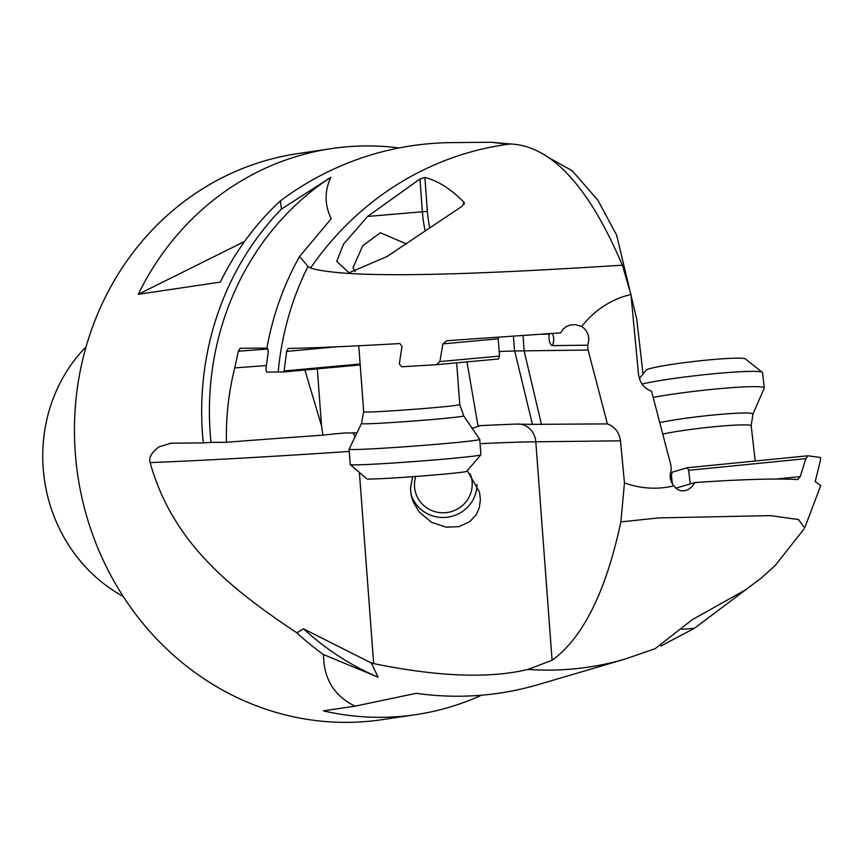 <?xml version="1.0" encoding="UTF-8"?>
<svg xmlns="http://www.w3.org/2000/svg" width="864" height="864" viewBox="0 0 864 864"><rect width="100%" height="100%" fill="white"/><g stroke="black" fill="none" stroke-linecap="round" stroke-linejoin="round"><path stroke-width="1.3" d="M675.788 488.171L695.002 482.544C741.809 479.347 776.066 478.354 797.764 479.542L800.215 476.615L775.418 479.077M695.002 482.544L692.237 486.464L688.554 489.37L684.623 490.784L680.832 490.752L677.344 489.38L673.866 485.86A98.107 90.774 -98.5 0 1 661.338 487.89A98.107 90.774 -98.5 0 1 624.467 482.868L620.86 521.91L658.487 517.925L770.407 515.624L798.466 519.534L804.622 527.818M820.735 485.622L815.216 481.572L820.39 460.566L820.444 457.456L807.862 455.782L805.864 458.665L800.215 476.615M805.864 458.665L688.673 470.308L690.239 483.937M807.862 455.782L687.269 467.759L688.673 470.308M687.269 467.759L672.16 472.187L671.414 475.373L672.386 483.818M548.651 333.742A8.186 2.084 -141.9 0 0 549.299 334.141A7.214 2.786 -94.9 0 0 549.601 341.669A7.214 2.786 -94.9 0 0 552.398 345.611L587.639 345.211C590.144 337.435 588.19 331.182 581.753 326.462A98.107 90.774 -98.5 0 1 630.947 294.473L638.507 374.296C639.706 382.741 644.047 388.39 651.553 391.23L670.864 465.08L671.317 469.908C669.19 475.708 670.032 481.021 673.866 485.86M587.639 345.211L588.092 350.05L607.424 423.9C614.93 426.751 619.283 432.389 620.482 440.834L624.467 482.868M630.947 294.473L622.372 265.194C496.897 273.1 351.68 280.508 310.543 268.034L307.984 266.425A286.956 265.486 81.5 0 0 278.197 372.017L283.63 371.952L284.126 370.969L286.632 351.4L288.328 348.43C313.362 347.998 350.536 346.367 399.859 343.548L401.976 346.356L399.308 364.003L401.652 366.779L436.352 364.694L439.862 361.573L442.919 343.883L446.753 340.718L560.812 332.845L563.047 329.195L566.417 326.484L570.564 324.929L575.359 324.648L581.753 326.462M607.424 423.9L532.429 424.354L514.685 350.968L588.092 350.05M549.299 334.141L542.171 334.217M514.685 350.968L514.523 350.968A300.586 8.003 -4.3 0 0 499.165 351.497M532.429 424.354L515.732 424.105A313.6 8.348 175.7 0 0 478.008 425.758L466.96 361.886M803.974 529.06L775.084 565.65L760.946 578.318L745.708 589.745L692.096 619.79L655.139 648.68L625.59 658.919A322.218 298.112 -98.5 0 1 571.244 669.125A322.218 298.112 -98.5 0 1 527.969 669.427L552.096 660.28C583.027 637.772 605.945 591.646 620.86 521.91M748.472 587.693L694.408 628.301L660.744 646.088M527.969 669.427C489.294 678.694 437.854 676.75 373.658 663.606L371.315 662.98L378.076 677.171L323.536 654.577A286.146 264.74 -98.5 0 1 296.892 632.858L303.469 628.808L371.315 662.98M625.59 658.919L538.294 684.58A334.865 309.82 81.5 0 1 416.297 693.306L355.093 706.158C334.152 695.963 323.633 678.769 323.536 654.577M481.464 695.218A286.146 264.74 -98.5 0 1 415.724 714.658A286.146 264.74 -98.5 0 1 323.438 710.856L355.093 706.158M307.984 266.425L299.603 256.446L331.236 218.711C324.562 204.973 324.421 191.171 330.826 177.314L281.426 209.077A286.146 264.74 81.5 0 0 203.299 442.897L170.899 443.2L159.052 446.872C151.589 452.423 148.619 457.661 150.12 462.596C172.703 543.478 231.476 589.183 296.892 632.858M244.566 241.477L138.262 294.3A286.146 264.74 -98.5 0 1 331.592 148.586L297.605 153.641A286.146 264.74 -98.5 0 0 75.816 459.238A286.146 264.74 81.5 0 0 381.737 719.712L415.724 714.658M310.543 268.034A322.218 298.112 -98.5 0 1 510.322 143.975L491.292 142.258L505.753 143.986M549.893 158.317L572.087 170.629L597.834 200.146L616.594 235.051L636.736 319.129L643.032 374.026M491.292 142.258L451.516 142.625A334.865 309.82 81.5 0 0 280.422 200.837L281.426 209.077M138.262 294.3L220.342 282.096A286.146 264.74 -98.5 0 1 280.422 200.837M331.592 148.586A286.146 264.74 -98.5 0 1 399.125 147.938M170.899 443.2L170.176 443.221M330.826 177.314A280.206 259.254 81.5 0 0 211.032 442.4L203.299 442.897M266.306 365.558A300.586 8.003 -4.3 0 0 234.738 367.924C228.636 392.396 225.871 417.172 226.444 442.26L211.032 442.4M234.738 367.924L238.345 351.227L240.203 348.268L266.9 348.095M299.603 256.446A286.956 265.486 81.5 0 0 266.814 348.613L267.754 348.602L268.326 351.551L265.885 369.176L266.663 372.103L278.197 372.017M336.571 346.81L286.632 351.4M284.126 370.969L360.137 363.992M283.63 371.952L360.202 364.921M442.919 343.883L498.226 338.807L498.701 337.295M439.862 361.573L499.511 356.098L498.226 338.807M436.352 364.694L498.582 358.992L499.511 356.098M480.611 425.628L472.219 428.36M226.444 442.26A313.6 8.348 175.7 0 1 322.888 435.175A38.534 1.026 175.7 0 1 343.494 433.102A38.534 1.026 175.7 0 1 344.585 433.004L356.951 432.864M467.284 470.642L479.552 492.188L480.384 499.694L479.272 507.848L476.161 514.793L469.724 521.694L458.719 526.662L446.116 527.18L431.525 522.299L419.278 512.071L413.111 501.682L411.286 495.806L410.454 488.344L412.625 476.68M344.585 433.004L345.514 432.929M322.888 435.175L321.559 425.909L304.895 369.997M317.304 368.863L321.559 425.909M267.84 349.024A300.575 8.003 -4.3 0 0 238.345 351.227M303.469 628.808A280.206 259.254 81.5 0 0 378.076 677.171M477.025 484.564A33.718 32.864 -12.4 0 1 447.746 517.169A33.718 32.864 -12.4 0 1 410.897 493.776M415.789 476.453A28.901 28.166 167.6 0 0 414.472 484.715A28.901 28.166 167.6 0 0 415.12 490.817A28.901 28.166 167.6 0 0 446.299 512.611A28.901 28.166 167.6 0 0 472.208 484.456A28.901 28.166 167.6 0 0 471.571 478.364A28.901 28.166 167.6 0 0 470.048 473.602M123.217 596.473A154.148 142.625 -98.5 0 1 86.108 346.734M355.309 271.609L352.966 267.808L362.783 245.678L380.354 232.762L406.566 243.972M367.6 216.454L419.947 178.999L422.388 211.766L367.6 216.454L343.591 244.037L336.712 261.371L349.088 272.754L386.867 256.63L462.24 206.14L464.076 202.424L464.422 203.213M419.947 178.999L424.872 177.466C438.059 180.824 451.127 189.14 464.076 202.424L464.206 204.163M510.322 143.975C551.329 145.746 588.676 186.16 622.372 265.194M662.764 434.106A48.168 3.38 173.5 0 1 721.138 426.103A48.168 3.38 173.5 0 1 751.183 425.801L752.922 414.148L764.262 388.109A65.513 4.601 173.5 0 0 764.294 387.925A65.513 4.601 173.5 0 0 723.438 388.325A65.513 4.601 173.5 0 0 653.152 397.364M764.294 387.925L762.545 372.643A65.513 4.601 173.5 0 0 762.35 372.341A65.513 4.601 173.5 0 0 721.688 373.043A65.513 4.601 173.5 0 0 642.006 384.005M762.35 372.341L745.33 358.895A50.101 3.521 173.5 0 0 714.236 359.424A50.101 3.521 173.5 0 0 646.024 370.278L639.382 378.594M361.465 423.511L349.099 449.161A65.513 1.739 -4.3 0 0 349.088 449.183A65.513 1.739 -4.3 0 0 439.301 444.074A65.513 1.739 -4.3 0 0 479.758 439.441A65.513 1.739 -4.3 0 0 479.747 439.42L463.709 415.886A51.268 1.361 -4.3 0 1 432.065 419.537A51.268 1.361 -4.3 0 1 361.465 423.511L363.69 411.772A48.168 1.285 -4.3 0 0 430.024 408.013A48.168 1.285 -4.3 0 0 459.778 404.611L456.656 362.837M349.088 449.183L350.233 464.551A65.513 1.739 -4.3 0 0 350.266 464.594A65.513 1.739 -4.3 0 0 440.446 459.443A65.513 1.739 -4.3 0 0 480.881 454.853A65.513 1.739 -4.3 0 0 480.902 454.81L479.758 439.441M350.266 464.594L366.779 478.807A50.101 1.328 -4.3 0 0 435.748 474.865A50.101 1.328 -4.3 0 0 466.668 471.355L480.881 454.853M552.485 333.461A14.45 13.316 -90.6 0 1 552.398 345.611M523.033 335.588L524.167 350.762M513.421 336.269L514.523 350.968M541.512 424.634L524.102 350.762M620.482 440.834L535.81 441.785A269.762 7.182 -4.3 0 0 480.082 443.696M518.238 424.03A19.267 17.766 -90.6 0 1 535.81 441.785L552.096 660.28M352.469 432.799A19.267 5.033 -93.9 0 1 355.05 436.817M359.402 472.457L373.658 663.606M150.12 462.596A385.376 10.249 -4.3 0 0 349.261 451.462M429.754 228.053A49.14 18.619 85.1 0 1 427.41 211.453L422.388 211.766A52.985 20.077 -94.9 0 0 425.25 231.185M424.872 177.466L427.41 211.453M681.847 629.37L694.408 628.301M752.922 414.148A51.268 3.596 173.5 0 0 720.976 414.31A51.268 3.596 173.5 0 0 659.761 422.626M804.697 527.861L820.789 485.438M751.183 425.801L755.222 461.009M363.69 411.772L358.776 345.762M459.778 404.611L463.709 415.886"/></g></svg>
